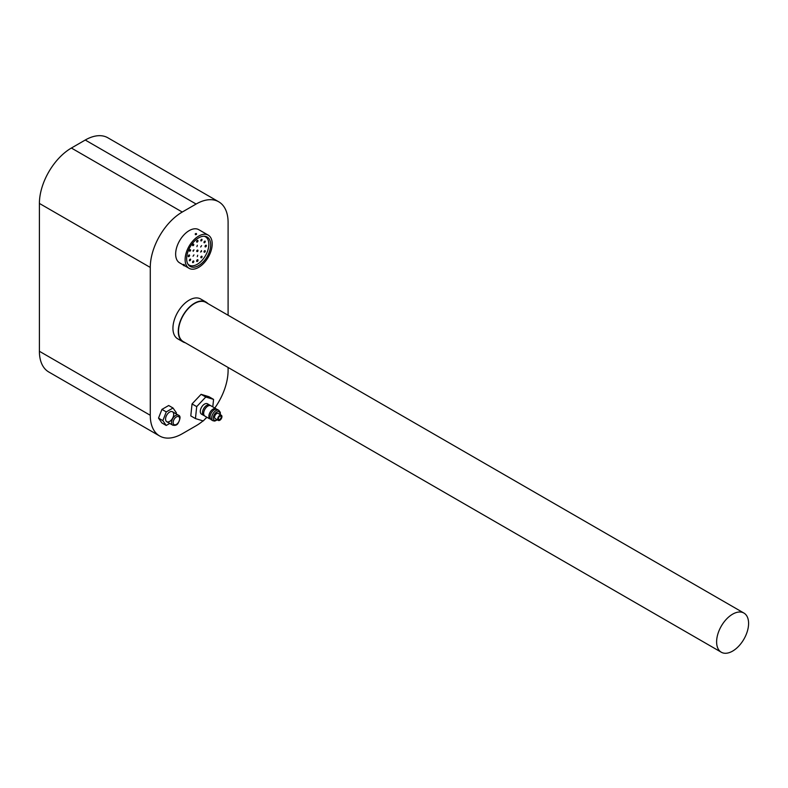 <?xml version="1.0" encoding="UTF-8"?>
<svg xmlns="http://www.w3.org/2000/svg" width="788" height="788" viewBox="0 0 788 788"><rect width="100%" height="100%" fill="white"/><g stroke="black" fill="none" stroke-linecap="round" stroke-linejoin="round"><path stroke-width="1.18" d="M218.315 420.408L215.203 418.605A2.985 1.724 -60 0 1 215.203 415.158A2.985 1.724 -60 0 1 218.197 413.434L221.31 415.237A2.985 1.724 120 0 0 218.315 416.96A2.985 1.724 120 0 0 218.315 420.408A2.985 1.724 120 0 0 219.547 420.398A2.985 1.724 120 0 0 221.714 417.798A2.985 1.724 120 0 0 221.31 415.237M212.898 420.723L211.302 419.807A5.979 3.447 -60 0 1 210.494 414.665A5.979 3.447 -60 0 1 214.828 409.484A5.979 3.447 -60 0 1 217.271 409.455L218.877 410.381A5.979 3.447 120 0 0 216.424 410.4A5.979 3.447 120 0 0 212.09 415.591A5.979 3.447 120 0 0 212.898 420.723L214.72 421.087L217.36 419.856M206.801 417.207L203.265 420.95L195.454 418.586L196.704 406.618L205.767 397.014L213.568 399.388L212.79 406.864M204.378 415.67A5.979 3.447 -60 0 1 203.718 415.424L201.521 414.163A5.979 3.447 -60 0 1 201.521 407.258A5.979 3.447 -60 0 1 207.5 403.811L209.697 405.081A5.979 3.447 -60 0 1 210.229 405.524M196.704 406.618L192.045 403.929L190.794 415.897L195.454 418.586M192.045 403.929L201.107 394.325L205.767 397.014M201.107 394.325L208.918 396.699L213.568 399.388M216.089 408.765A5.979 3.447 120 0 0 214.188 408.598A5.979 3.447 120 0 0 213.637 408.795A5.979 3.447 120 0 0 209.017 417.551L211.795 420.093M215.587 408.479L210.888 405.771A5.979 3.447 120 0 0 208.436 405.79A5.979 3.447 120 0 0 204.102 410.981A5.979 3.447 120 0 0 204.91 416.113L209.618 418.832M203.718 415.424A5.979 3.447 -60 0 1 202.624 413.867A5.979 3.447 -60 0 1 207.244 405.101A5.979 3.447 -60 0 1 207.796 404.914A5.979 3.447 -60 0 1 209.697 405.081M219.645 419.472A1.911 1.103 -60 0 1 218.857 419.482A1.911 1.103 -60 0 1 218.857 417.266A1.911 1.103 -60 0 1 220.768 416.163A1.911 1.103 -60 0 1 221.024 417.807A1.911 1.103 -60 0 1 219.645 419.472M185.239 342.741A22.98 13.268 -60 0 1 183.033 341.874A22.98 13.268 -60 0 1 179.506 323.464A22.98 13.268 -60 0 1 194.518 303.213A22.98 13.268 -60 0 1 206.013 302.08A22.98 13.268 -60 0 1 207.855 303.557M743.911 613.054L205.826 302.385A22.616 13.061 120 0 0 188.401 308.453A22.616 13.061 120 0 0 178.531 331.206A22.616 13.061 120 0 0 183.21 341.559L721.296 652.228A22.616 13.061 -60 0 1 716.617 641.875A22.616 13.061 -60 0 1 726.487 619.112A22.616 13.061 -60 0 1 743.911 613.054A22.616 13.061 -60 0 1 743.911 639.166A22.616 13.061 -60 0 1 721.296 652.228M183.033 341.874L177.694 338.801A22.98 13.268 -60 0 1 174.178 320.381A22.98 13.268 -60 0 1 189.189 300.13A22.98 13.268 -60 0 1 200.674 298.997L206.013 302.08M228.096 367.484L228.096 370.35A45.231 26.112 -60 0 1 214.789 408.017M206.958 417.295A45.231 26.112 -60 0 1 204.644 419.482M203.028 420.881A45.231 26.112 -60 0 1 196.113 425.747L182.255 433.755A45.231 26.112 -60 0 1 159.639 435.991A45.231 26.112 -60 0 1 150.272 415.286L150.272 267.437A45.231 26.112 -60 0 1 182.255 212.041L196.113 204.043A45.231 26.112 -60 0 1 218.729 201.797A45.231 26.112 -60 0 1 228.096 222.502L228.096 315.249M218.729 201.797L107.867 137.792A45.231 26.112 120 0 0 85.252 140.028L71.383 148.036A45.231 26.112 120 0 0 39.4 203.432L39.4 351.281A45.231 26.112 120 0 0 48.767 371.985L159.639 435.991M183.259 264.945L179.615 262.837A19.148 11.052 -60 0 1 179.615 240.724A19.148 11.052 -60 0 1 198.763 229.672L208.239 235.139A19.148 11.052 -60 0 1 210.386 252.771A19.148 11.052 -60 0 1 189.09 268.314A19.148 11.052 -60 0 1 189.09 246.201A19.148 11.052 -60 0 1 208.239 235.139M166.229 425.461L161.895 422.959L158.526 418.123L161.934 409.396L168.701 405.515L173.035 408.017L166.268 411.897L162.86 420.625L166.229 425.461L169.755 423.442M176.029 413.808L176.404 412.863L173.035 408.017M171.646 419.649A5.743 3.319 120 0 0 172.503 411.769A5.743 3.319 120 0 0 166.761 415.079A5.743 3.319 120 0 0 166.761 421.718A5.743 3.319 120 0 0 171.646 419.649M162.86 420.625L158.526 418.123M166.268 411.897L161.934 409.396M195.493 234.735L196.311 234.272M184.382 265.004L183.978 264.423M209.066 252.653A16.981 9.801 -60 0 1 190.174 266.433A16.981 9.801 -60 0 1 190.174 246.821A16.981 9.801 -60 0 1 207.155 237.021A16.981 9.801 -60 0 1 209.066 252.653M203.984 236.223A16.312 9.417 -60 0 1 205.471 236.814A16.312 9.417 -60 0 1 207.303 251.835A16.312 9.417 -60 0 1 189.15 265.073A16.312 9.417 -60 0 1 187.899 264.079M206.377 245.689A0.955 0.552 -60 0 1 205.225 246.91A0.955 0.552 -60 0 1 206.18 245.245A0.955 0.552 -60 0 1 206.377 245.689M205.156 241.158A0.955 0.552 -60 0 1 204.092 242.714A0.955 0.552 -60 0 1 205.156 241.158M201.827 239.256A0.955 0.552 -60 0 1 201.009 240.951A0.955 0.552 -60 0 1 201.827 239.256M197.296 240.478A0.955 0.552 -60 0 1 197.768 241.542A0.955 0.552 -60 0 1 196.665 241.325A0.955 0.552 -60 0 1 197.296 240.478M192.755 244.507A0.955 0.552 -60 0 1 193.572 245.265A0.955 0.552 -60 0 1 192.755 244.507M189.445 250.269A0.955 0.552 -60 0 1 190.509 250.594A0.955 0.552 -60 0 1 189.445 250.269M188.233 256.199A0.955 0.552 -60 0 1 189.396 254.977A0.955 0.552 -60 0 1 188.43 256.642A0.955 0.552 -60 0 1 188.233 256.199M189.465 260.729A0.955 0.552 -60 0 1 190.529 259.173A0.955 0.552 -60 0 1 189.465 260.729M192.784 262.64A0.955 0.552 -60 0 1 193.602 260.936A0.955 0.552 -60 0 1 192.784 262.64M197.325 261.409A0.955 0.552 -60 0 1 196.842 260.355A0.955 0.552 -60 0 1 197.955 260.572A0.955 0.552 -60 0 1 197.325 261.409M201.856 257.38A0.955 0.552 -60 0 1 201.038 256.622A0.955 0.552 -60 0 1 201.856 257.38M205.175 251.628A0.955 0.552 -60 0 1 204.112 251.293A0.955 0.552 -60 0 1 205.175 251.628M201.59 245.659L200.654 247.028L201.59 245.659M197.335 245.235L196.921 246.654L197.335 245.235M193.06 250.525L193.996 249.845L193.149 251.303L193.06 250.525M193.03 256.228L193.966 254.859L193.03 256.228M197.276 256.652L197.699 255.233L197.276 256.652M201.561 251.362L200.625 252.052L201.462 250.594L201.561 251.362M197.896 250.998A0.955 0.552 -60 0 1 196.833 250.673A0.955 0.552 -60 0 1 197.896 250.998M183.387 265.162L184.037 265.812L183.387 265.162M196.311 233.484L195.326 233.721L196.311 233.484M178.462 415.207L172.503 411.769A5.743 3.319 120 0 0 166.761 415.079A5.743 3.319 120 0 0 166.761 421.718L172.72 425.156C175.31 425.707 177.103 425.057 178.098 423.225C180.531 418.566 180.649 415.887 178.462 415.207A5.743 3.319 120 0 0 172.72 418.526A5.743 3.319 120 0 0 172.72 425.156M217.104 419.699A4.827 2.788 -60 0 1 213.282 417.975A4.827 2.788 -60 0 1 217.133 411.868A4.827 2.788 -60 0 1 220.088 414.527M85.252 140.028L196.113 204.043M150.272 415.286L39.4 351.281M39.4 203.432L150.272 267.437M182.255 212.041L71.383 148.036M178.019 422.979A4.6 2.65 -60 0 1 173.153 422.516A4.6 2.65 -60 0 1 178.039 416.468A4.6 2.65 -60 0 1 178.019 422.979M220.344 414.685L220.305 412.37L218.877 410.381M217.774 409.74L214.188 408.598M184.264 265.526L189.09 268.314M205.471 236.814L204.466 236.242M189.15 265.073L188.155 264.492M183.732 264.354L183.141 265.093M184.628 265.073L184.037 265.812M196.478 234.499L196.478 233.721M195.326 234.499L195.326 233.721"/></g></svg>
